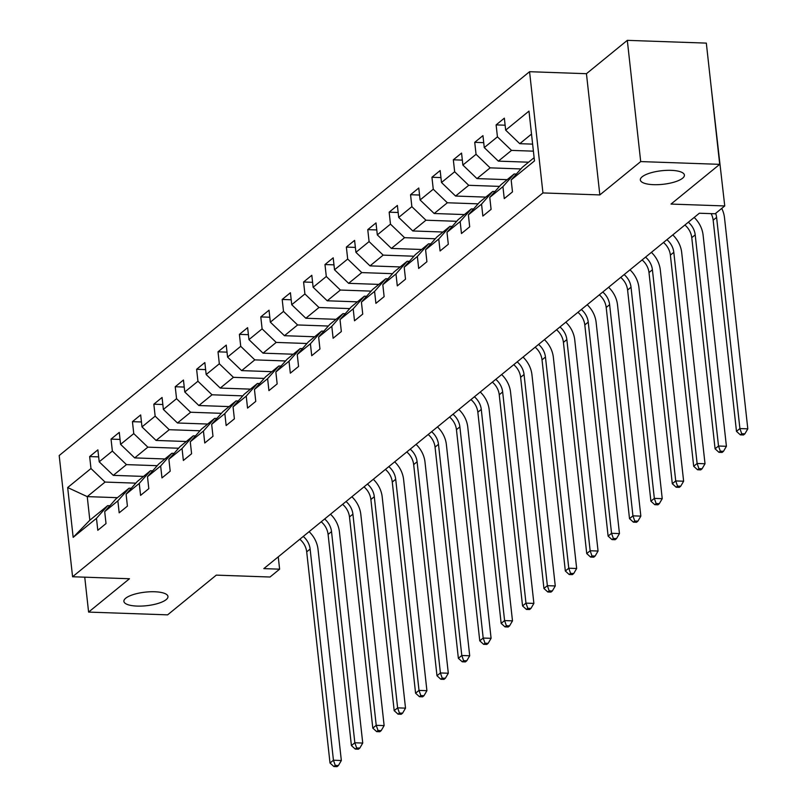 <?xml version="1.0" encoding="UTF-8"?>
<svg xmlns="http://www.w3.org/2000/svg" width="807" height="807" viewBox="0 0 807 807"><rect width="100%" height="100%" fill="white"/><g stroke="black" fill="none" stroke-linecap="round" stroke-linejoin="round"><path stroke-width="1.21" d="M154.712 591.763A22.172 6.809 -6.3 0 1 167.967 596.494A22.172 6.809 -6.3 0 1 137.16 606.087A22.172 6.809 -6.3 0 1 123.895 601.356A22.172 6.809 -6.3 0 1 154.712 591.763M671.152 170.348A22.172 6.809 -6.3 0 1 684.407 175.079A22.172 6.809 -6.3 0 1 653.599 184.672A22.172 6.809 -6.3 0 1 640.334 179.941A22.172 6.809 -6.3 0 1 671.152 170.348M529.563 71.702L59.193 455.531L72.58 576.753L542.94 192.934L529.563 71.702L586.447 73.699L599.833 194.921L640.697 161.582L627.311 40.35L586.447 73.699M627.311 40.35L706.327 43.114L719.703 164.346L671.021 204.07L724.747 205.946L710.917 84.705M84.745 577.187L88.599 612.089L167.614 614.853L216.296 575.129L270.022 577.015L279.615 569.177L278.254 556.84M640.697 161.582L719.703 164.346M117.459 497.677L87.237 496.618L89.839 520.212L107.664 505.666L96.477 518.326L97.798 530.29L106.02 523.572L104.698 511.618L117.862 500.875L119.184 512.828L127.415 506.12L126.094 494.156L139.258 483.413L140.579 495.377L148.811 488.659L147.489 476.695L160.654 465.962L161.975 477.915L170.196 471.197L168.885 459.244L182.049 448.5L183.36 460.464L191.592 453.746L190.27 441.782L203.435 431.049L204.756 443.003L212.987 436.284L211.666 424.331L224.83 413.588L226.152 425.551L234.383 418.833L233.062 406.869L246.226 396.126L247.547 408.09L255.769 401.372L254.447 389.418L267.611 378.675L268.933 390.628L277.164 383.92L275.843 371.956L289.007 361.213L290.328 373.177L298.56 366.459L297.238 354.505L310.402 343.762L311.724 355.716L319.945 349.007L318.634 337.044L331.798 326.3L333.109 338.264L341.341 331.546L340.019 319.592L353.184 308.849L354.505 320.803L362.736 314.094L361.415 302.131L374.579 291.388L375.901 303.351L384.132 296.633L382.811 284.679L395.975 273.936L397.296 285.89L405.518 279.182L404.196 267.218L417.36 256.475L418.682 268.438L426.913 261.72L425.592 249.767L438.756 239.023L440.077 250.977L448.309 244.269L446.987 232.305L460.151 221.562L461.473 233.526L469.694 226.807L468.383 214.854L481.547 204.11L482.858 216.064L491.09 209.356L489.768 197.392L502.932 186.649L504.254 198.613L512.485 191.895L511.164 179.941L534.476 160.916L528.978 111.114L505.666 130.139L504.345 118.175L496.113 124.893L505.121 125.206M96.477 518.326L73.165 537.351L67.667 487.549L90.979 468.524L89.658 456.57L98.656 456.883M496.113 124.893L497.435 136.847L484.271 147.59L482.949 135.637L474.728 142.345L476.049 154.308L462.875 165.052L461.564 153.088L453.332 159.806L454.654 171.76L441.49 182.503L440.168 170.549L431.937 177.258L433.258 189.221L420.094 199.965L418.772 188.001L410.551 194.719L411.863 206.673L398.698 217.416L397.377 205.462L389.156 212.17L390.477 224.134L377.313 234.877L375.991 222.914L367.76 229.632L369.081 241.586L355.917 252.329L354.596 240.375L346.364 247.083L347.686 259.047L334.522 269.79L333.2 257.826L324.979 264.545L326.3 276.498L313.126 287.242L311.815 275.288L303.583 281.996L304.905 293.96L291.741 304.703L290.419 292.739L282.188 299.458L283.509 311.411L270.345 322.154L269.024 310.201L260.792 316.909L262.114 328.873L248.949 339.616L247.628 327.652L239.407 334.37L240.728 346.324L227.564 357.067L226.242 345.114L218.011 351.822L219.333 363.786L206.168 374.529L204.847 362.565L196.615 369.283L197.937 381.247L184.773 391.98L183.451 380.026L175.23 386.745L176.551 398.698L163.377 409.442L162.066 397.478L153.834 404.196L155.156 416.16L141.992 426.893L140.67 414.939L132.439 421.658L133.76 433.611L120.596 444.354L119.275 432.391L111.043 439.109L112.365 451.073L99.2 461.816L97.879 449.852L89.658 456.57M724.747 205.946L715.153 213.774L699.346 213.23L263.818 568.622L279.615 569.177M104.698 511.618L115.895 498.948L129.059 488.205L131.289 488.285M143.515 476.412L113.293 475.363L126.457 464.62L157.214 465.689M129.059 488.205L117.862 500.875M99.2 461.816L113.293 475.363M112.365 451.073L126.457 464.62M126.094 494.156L137.291 481.497L150.455 470.753L152.674 470.824M164.9 458.961L134.688 457.902L147.852 447.159L178.609 448.238M150.455 470.753L139.258 483.413M120.596 444.354L134.688 457.902M133.76 433.611L147.852 447.159M147.489 476.695L158.686 464.035L171.851 453.292L174.07 453.373M186.296 441.5L156.074 440.451L169.238 429.707L200.005 430.777M171.851 453.292L160.654 465.962M141.992 426.893L156.074 440.451M155.156 416.16L169.238 429.707M168.885 459.244L180.072 446.584L193.236 435.841L195.465 435.911M207.692 424.048L177.469 422.989L190.634 412.246L221.4 413.325M193.236 435.841L182.049 448.5M163.377 409.442L177.469 422.989M176.551 398.698L190.634 412.246M190.27 441.782L201.468 429.122L214.632 418.379L216.851 418.46M229.077 406.587L198.865 405.528L212.029 394.794L242.786 395.864M214.632 418.379L203.435 431.049M184.773 391.98L198.865 405.528M197.937 381.247L212.029 394.794M211.666 424.331L222.863 411.671L236.027 400.928L238.247 400.998M250.473 389.135L220.261 388.076L233.425 377.333L264.182 378.412M236.027 400.928L224.83 413.588M206.168 374.529L220.261 388.076M219.333 363.786L233.425 377.333M233.062 406.869L244.249 394.209L257.413 383.466L259.642 383.547M271.868 371.674L241.646 370.615L254.81 359.882L285.577 360.951M257.413 383.466L246.226 396.126M227.564 357.067L241.646 370.615M240.728 346.324L254.81 359.882M254.447 389.418L265.644 376.758L278.808 366.015L281.038 366.085M293.264 354.223L263.042 353.163L276.206 342.42L306.963 343.5M278.808 366.015L267.611 378.675M248.949 339.616L263.042 353.163M262.114 328.873L276.206 342.42M275.843 371.956L287.04 359.297L300.204 348.553L302.423 348.634M314.649 336.761L284.437 335.702L297.601 324.959L328.358 326.038M300.204 348.553L289.007 361.213M270.345 322.154L284.437 335.702M283.509 311.411L297.601 324.959M297.238 354.505L308.435 341.835L321.6 331.102L323.819 331.173M336.045 319.31L305.823 318.251L318.987 307.507L349.754 308.587M321.6 331.102L310.402 343.762M291.741 304.703L305.823 318.251M304.905 293.96L318.987 307.507M318.634 337.044L329.821 324.384L342.985 313.641L345.214 313.721M357.44 301.848L327.218 300.789L340.383 290.046L371.149 291.125M342.985 313.641L331.798 326.3M313.126 287.242L327.218 300.789M326.3 276.498L340.383 290.046M340.019 319.592L351.216 306.922L364.381 296.189L366.61 296.26M378.826 284.397L348.614 283.338L361.778 272.595L392.535 273.674M364.381 296.189L353.184 308.849M334.522 269.79L348.614 283.338M347.686 259.047L361.778 272.595M361.415 302.131L372.612 289.471L385.776 278.728L387.996 278.808M400.222 266.935L370.01 265.876L383.174 255.133L413.93 256.212M385.776 278.728L374.579 291.388M355.917 252.329L370.01 265.876M369.081 241.586L383.174 255.133M382.811 284.679L393.998 272.009L407.162 261.266L409.391 261.347M421.617 249.484L391.395 248.425L404.559 237.682L435.326 238.761M407.162 261.266L395.975 273.936M377.313 234.877L391.395 248.425M390.477 224.134L404.559 237.682M404.196 267.218L415.393 254.558L428.557 243.815L430.787 243.896M443.013 232.023L412.791 230.963L425.955 220.22L456.712 221.3M428.557 243.815L417.36 256.475M398.698 217.416L412.791 230.963M411.863 206.673L425.955 220.22M425.592 249.767L436.789 237.097L449.953 226.353L452.172 226.434M464.398 214.571L434.186 213.512L447.35 202.769L478.107 203.848M449.953 226.353L438.756 239.023M420.094 199.965L434.186 213.512M433.258 189.221L447.35 202.769M446.987 232.305L458.184 219.645L471.349 208.902L473.568 208.983M485.794 197.11L455.572 196.051L468.736 185.307L499.503 186.387M471.349 208.902L460.151 221.562M441.49 182.503L455.572 196.051M454.654 171.76L468.736 185.307M468.383 214.854L479.57 202.184L492.734 191.441L494.963 191.521M507.189 179.658L476.967 178.599L490.131 167.856L520.898 168.935M492.734 191.441L481.547 204.11M462.875 165.052L476.967 178.599M476.049 154.308L490.131 167.856M489.768 197.392L500.965 184.732L514.13 173.989L516.359 174.07M528.575 162.197L498.363 161.138L511.527 150.395L533.397 151.161M514.13 173.989L502.932 186.649M484.271 147.59L498.363 161.138M497.435 136.847L511.527 150.395M511.164 179.941L522.361 167.271L534.123 157.678M532.62 144.13L519.758 143.686L531.51 134.083M505.666 130.139L519.758 143.686M599.833 194.921L542.94 192.934M88.599 612.089L129.463 578.75L72.58 576.753M107.664 505.666L109.893 505.737M135.828 483.151L105.061 482.072L87.237 496.618L67.667 487.549M89.839 520.212L73.165 537.351M90.979 468.524L105.061 482.072M474.728 142.345L483.726 142.657M453.332 159.806L462.34 160.119M431.937 177.258L440.945 177.58M410.551 194.719L419.549 195.032M389.156 212.17L398.154 212.493M367.76 229.632L376.768 229.945M346.364 247.083L355.373 247.406M324.979 264.545L333.977 264.857M303.583 281.996L312.591 282.319M282.188 299.458L291.196 299.77M260.792 316.909L269.8 317.232M239.407 334.37L248.405 334.683M218.011 351.822L227.019 352.145M196.615 369.283L205.624 369.596M175.23 386.745L184.228 387.057M153.834 404.196L162.843 404.509M132.439 421.658L141.447 421.97M111.043 439.109L120.051 439.422M715.668 213.361A17.32 14.889 -129.2 0 1 716.596 217.396L739.908 428.567L747.807 428.84L724.494 217.678A25.975 22.334 50.8 0 0 721.74 208.398M711.138 213.643A17.32 14.889 -129.2 0 1 713.166 220.19L736.478 431.362L739.908 428.567L741.714 433.742L740.342 434.862L743.509 434.973L744.881 433.853L741.714 433.742M744.881 433.853L747.807 428.84M736.478 431.362L740.342 434.862M688.321 222.228A17.32 14.889 -129.2 0 1 695.2 234.857L718.512 446.019L726.411 446.301L703.099 235.13A25.975 22.334 50.8 0 0 694.171 217.446M684.891 225.032A17.32 14.889 -129.2 0 1 691.77 237.651L715.083 448.813L718.512 446.019L720.328 451.204L718.956 452.323L722.114 452.434L723.486 451.315L720.328 451.204M723.486 451.315L726.411 446.301M715.083 448.813L718.956 452.323M666.925 239.689A17.32 14.889 -129.2 0 1 673.805 252.309L697.117 463.48L705.015 463.753L681.703 252.591A25.975 22.334 50.8 0 0 672.786 234.908M663.495 242.483A17.32 14.889 -129.2 0 1 670.375 255.113L693.687 466.275L697.117 463.48L698.933 468.655L697.561 469.775L700.718 469.886L702.09 468.766L698.933 468.655M702.09 468.766L705.015 463.753M693.687 466.275L697.561 469.775M645.529 257.14A17.32 14.889 -129.2 0 1 652.409 269.77L675.721 480.932L683.63 481.214L660.318 270.042A25.975 22.334 50.8 0 0 651.39 252.359M642.1 259.945A17.32 14.889 -129.2 0 1 648.989 272.564L672.302 483.736L675.721 480.932L677.537 486.117L676.165 487.236L679.323 487.347L680.694 486.228L677.537 486.117M680.694 486.228L683.63 481.214M672.302 483.736L676.165 487.236M624.134 274.602A17.32 14.889 -129.2 0 1 631.024 287.221L654.336 498.393L662.234 498.665L638.922 287.504A25.975 22.334 50.8 0 0 629.995 269.82M620.714 277.396A17.32 14.889 -129.2 0 1 627.594 290.026L650.906 501.187L654.336 498.393L656.141 503.568L654.77 504.688L657.937 504.799L659.309 503.679L656.141 503.568M659.309 503.679L662.234 498.665M650.906 501.187L654.77 504.688M602.748 292.053A17.32 14.889 -129.2 0 1 609.628 304.683L632.94 515.844L640.839 516.127L617.526 304.955A25.975 22.334 50.8 0 0 608.599 287.272M599.319 294.858A17.32 14.889 -129.2 0 1 606.198 307.477L629.51 518.649L632.94 515.844L634.756 521.029L633.384 522.149L636.541 522.26L637.913 521.14L634.756 521.029M637.913 521.14L640.839 516.127M629.51 518.649L633.384 522.149M581.353 309.515A17.32 14.889 -129.2 0 1 588.232 322.134L611.545 533.306L619.453 533.578L596.131 322.417A25.975 22.334 50.8 0 0 587.214 304.733M577.923 312.309A17.32 14.889 -129.2 0 1 584.803 324.939L608.115 536.1L611.545 533.306L613.36 538.481L611.988 539.601L615.146 539.712L616.518 538.592L613.36 538.481M616.518 538.592L619.453 533.578M608.115 536.1L611.988 539.601M559.957 326.966A17.32 14.889 -129.2 0 1 566.847 339.596L590.159 550.757L598.058 551.04L574.745 339.868A25.975 22.334 50.8 0 0 565.818 322.185M556.527 329.77A17.32 14.889 -129.2 0 1 563.417 342.39L586.729 553.562L590.159 550.757L591.965 555.942L590.593 557.062L593.76 557.173L595.132 556.053L591.965 555.942M595.132 556.053L598.058 551.04M586.729 553.562L590.593 557.062M538.572 344.428A17.32 14.889 -129.2 0 1 545.451 357.047L568.764 568.219L576.662 568.491L553.35 357.33A25.975 22.334 50.8 0 0 544.422 339.646M535.142 347.222A17.32 14.889 -129.2 0 1 542.022 359.851L565.334 571.013L568.764 568.219L570.579 573.394L569.207 574.513L572.365 574.624L573.737 573.505L570.579 573.394M573.737 573.505L576.662 568.491M565.334 571.013L569.207 574.513M517.176 361.879A17.32 14.889 -129.2 0 1 524.056 374.509L547.368 585.67L555.266 585.953L531.954 374.781A25.975 22.334 50.8 0 0 523.037 357.098M513.746 364.683A17.32 14.889 -129.2 0 1 520.626 377.303L543.938 588.474L547.368 585.67L549.184 590.855L547.812 591.975L550.969 592.086L552.341 590.966L549.184 590.855M552.341 590.966L555.266 585.953M543.938 588.474L547.812 591.975M495.78 379.34A17.32 14.889 -129.2 0 1 502.66 391.96L525.972 603.132L533.881 603.404L510.569 392.242A25.975 22.334 50.8 0 0 501.641 374.559M492.351 382.135A17.32 14.889 -129.2 0 1 499.24 394.764L522.553 605.926L525.972 603.132L527.788 608.307L526.416 609.426L529.574 609.537L530.945 608.417L527.788 608.307M530.945 608.417L533.881 603.404M522.553 605.926L526.416 609.426M474.385 396.792A17.32 14.889 -129.2 0 1 481.275 409.421L504.587 620.583L512.485 620.865L489.173 409.694A25.975 22.334 50.8 0 0 480.246 392.02M470.965 399.596A17.32 14.889 -129.2 0 1 477.845 412.216L501.157 623.387L504.587 620.583L506.393 625.768L505.021 626.888L508.188 626.999L509.56 625.879L506.393 625.768M509.56 625.879L512.485 620.865M501.157 623.387L505.021 626.888M452.999 414.253A17.32 14.889 -129.2 0 1 459.879 426.873L483.191 638.044L491.09 638.317L467.778 427.155A25.975 22.334 50.8 0 0 458.85 409.472M449.57 417.048A17.32 14.889 -129.2 0 1 456.449 429.677L479.762 640.839L483.191 638.044L485.007 643.219L483.635 644.339L486.792 644.45L488.164 643.33L485.007 643.219M488.164 643.33L491.09 638.317M479.762 640.839L483.635 644.339M431.604 431.705A17.32 14.889 -129.2 0 1 438.483 444.334L461.796 655.496L469.704 655.778L446.382 444.607A25.975 22.334 50.8 0 0 437.465 426.933M428.174 434.509A17.32 14.889 -129.2 0 1 435.054 447.128L458.366 658.3L461.796 655.496L463.611 660.681L462.24 661.801L465.397 661.911L466.769 660.792L463.611 660.681M466.769 660.792L469.704 655.778M458.366 658.3L462.24 661.801M410.208 449.166A17.32 14.889 -129.2 0 1 417.098 461.786L440.41 672.957L448.309 673.23L424.996 462.068A25.975 22.334 50.8 0 0 416.069 444.385M406.778 451.96A17.32 14.889 -129.2 0 1 413.668 464.59L436.98 675.752L440.41 672.957L442.216 678.142L440.844 679.252L444.011 679.363L445.383 678.243L442.216 678.142M445.383 678.243L448.309 673.23M436.98 675.752L440.844 679.252M388.823 466.617A17.32 14.889 -129.2 0 1 395.702 479.247L419.015 690.409L426.913 690.691L403.601 479.519A25.975 22.334 50.8 0 0 394.673 461.846M385.393 469.422A17.32 14.889 -129.2 0 1 392.273 482.041L415.585 693.213L419.015 690.409L420.82 695.594L419.458 696.713L422.616 696.824L423.988 695.705L420.82 695.594M423.988 695.705L426.913 690.691M415.585 693.213L419.458 696.713M367.427 484.079A17.32 14.889 -129.2 0 1 374.307 496.698L397.619 707.87L405.518 708.143L382.205 496.981A25.975 22.334 50.8 0 0 373.288 479.297M363.997 486.873A17.32 14.889 -129.2 0 1 370.877 499.503L394.189 710.664L397.619 707.87L399.435 713.055L398.063 714.165L401.22 714.276L402.592 713.166L399.435 713.055M402.592 713.166L405.518 708.143M394.189 710.664L398.063 714.165M346.032 501.54A17.32 14.889 -129.2 0 1 352.911 514.16L376.223 725.322L384.132 725.604L360.82 514.432A25.975 22.334 50.8 0 0 351.892 496.759M342.602 504.335A17.32 14.889 -129.2 0 1 349.481 516.954L372.804 728.126L376.223 725.322L378.039 730.506L376.667 731.626L379.825 731.737L381.197 730.617L378.039 730.506M381.197 730.617L384.132 725.604M372.804 728.126L376.667 731.626M324.636 518.992A17.32 14.889 -129.2 0 1 331.526 531.611L354.838 742.783L362.736 743.055L339.424 531.894A25.975 22.334 50.8 0 0 330.497 514.21M321.216 521.786A17.32 14.889 -129.2 0 1 328.096 534.416L351.408 745.577L354.838 742.783L356.644 747.968L355.272 749.088L358.439 749.189L359.811 748.079L356.644 747.968M359.811 748.079L362.736 743.055M351.408 745.577L355.272 749.088M303.25 536.453A17.32 14.889 -129.2 0 1 310.13 549.073L333.442 760.234L341.341 760.517L318.029 549.345A25.975 22.334 50.8 0 0 309.101 531.672M299.821 539.247A17.32 14.889 -129.2 0 1 306.7 551.867L330.013 763.039L333.442 760.234L335.258 765.419L333.886 766.539L337.044 766.65L338.415 765.53L335.258 765.419M338.415 765.53L341.341 760.517M330.013 763.039L333.886 766.539M716.596 217.396L713.166 220.19M695.2 234.857L691.77 237.651M673.805 252.309L670.375 255.113M652.409 269.77L648.989 272.564M631.024 287.221L627.594 290.026M609.628 304.683L606.198 307.477M588.232 322.134L584.803 324.939M566.847 339.596L563.417 342.39M545.451 357.047L542.022 359.851M524.056 374.509L520.626 377.303M502.66 391.96L499.24 394.764M481.275 409.421L477.845 412.216M459.879 426.873L456.449 429.677M438.483 444.334L435.054 447.128M417.098 461.786L413.668 464.59M395.702 479.247L392.273 482.041M374.307 496.698L370.877 499.503M352.911 514.16L349.481 516.954M331.526 531.611L328.096 534.416M310.13 549.073L306.7 551.867"/></g></svg>
